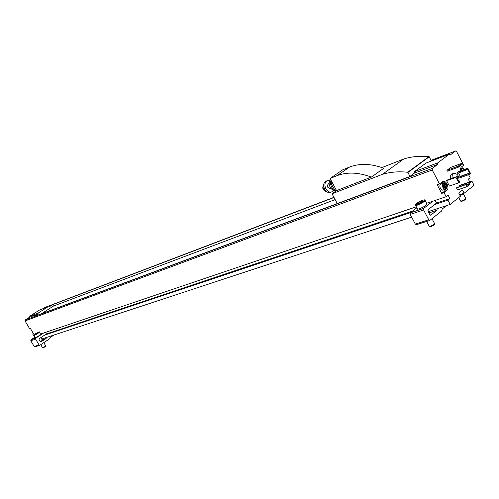 <?xml version="1.0" encoding="UTF-8"?>
<svg xmlns="http://www.w3.org/2000/svg" width="499" height="499" viewBox="0 0 499 499"><rect width="100%" height="100%" fill="white"/><g stroke="black" fill="none" stroke-linecap="round" stroke-linejoin="round"><path stroke-width="0.75" d="M445.557 189.321L444.472 191.254L441.721 193.412L437.186 184.717L439.488 183.9L432.234 169.978L432.327 168.406L437.573 164.47L437.667 162.905L449.256 154.235L450.441 154.821L455.587 150.979L456.66 151.621L463.69 165.219L461.045 167.265L459.947 171.007M461.737 166.728L462.548 168.294M468.605 174.725L470.152 177.725L468.299 179.185L470.039 182.547L471.886 181.081L474.05 185.266L464.151 193.213L462.504 190.038L458.731 193.051L460.384 196.238L450.185 204.422L447.946 200.136L449.886 198.596L448.096 195.165L446.162 196.7L444.029 192.62L441.721 193.412M34.113 336.257L32.666 333.937L33.464 333.663L30.526 328.648L29.734 328.928L25.056 320.938L25.243 319.971L29.628 317.177L29.815 316.21L39.571 309.998L47.966 306.804L48.871 307.085L52.651 304.664L334.043 197.51M40.519 334.087L416.297 206.817M426.651 203.311L446.162 196.7M447.366 171.169L446.923 170.315L450.759 167.383L461.931 163.292L462.38 164.152L458.55 167.103L447.366 171.169M469.378 174.45L468.941 173.596L469.628 173.053L467.75 169.423L457.739 173.296L457.302 172.454L458.494 171.525L467.812 168.175L470.569 173.515L469.378 174.45L460.041 177.744L459.604 176.896L460.296 176.359L458.556 173.003M459.567 186.601L459.149 185.79L459.654 185.391L469.01 182.16L470.064 184.193L466.914 186.707L457.546 189.907L456.491 187.886L457.003 187.487L466.365 184.268L466.97 185.447L469.116 183.738L466.546 184.624M459.529 180.987L459.978 181.848L458.762 182.809L449.412 186.058L446.63 180.713L447.853 179.765L457.184 176.453L457.627 177.32L456.922 177.869L458.824 181.542L459.529 180.987L458.693 181.28M450.547 178.81C450.148 176.34 450.678 174.719 452.138 173.933L452.331 173.864M439.488 183.9L442.756 181.474C446.175 179.796 449.967 188.273 446.786 190.456L444.029 192.62M465.374 175.866L464.338 176.228M422.653 200.773L420.339 201.565L417.719 203.099L417.395 203.848L419.703 203.062L422.341 201.515L422.653 200.773M38.03 332.584L34.699 334.492L38.03 332.584M469.678 181.842L471.886 181.081M459.604 194.741L464.151 193.213M41.716 339.052L411.656 217.121M428.304 211.632L450.185 204.422M44.704 335.072L410.665 212.611M434.585 204.609L447.946 200.136M46.351 333.993L412.604 211.102M436.519 203.081L449.886 198.596M435.203 200.411L436.575 203.037L428.13 209.705L428.03 211.289L429.714 214.501L430.78 215.131L436.768 210.385L437.261 208.682M45.49 332.403L46.401 333.962L39.234 338.671L39.047 339.669L40.163 341.572L40.962 341.896L46.045 338.553L46.557 337.455M29.628 317.177L37.949 314.058L34.088 316.528L409.685 176.596L414.27 173.197L437.573 164.47M41.342 313.827L53.468 306.062L335.16 199.594M431.205 160.516L429.951 161.576M53.468 306.062L52.651 304.664M42.839 308.756L44.96 307.459M414.27 173.197L414.376 171.662L425.965 163.086L449.256 154.235M414.376 171.662L437.667 162.905M37.949 314.058L38.136 313.085L47.966 306.804M38.136 313.085L29.815 316.21M33.358 333.482L32.666 333.937M425.217 200.573L426.951 203.873C427.1 204.977 424.543 206.63 419.291 208.838L417.544 209.193L417.332 208.794M446.405 205.669L442.195 209.044L441.64 210.983L429.832 220.421L428.772 219.791L423.614 209.979L423.713 208.389L432.876 201.197M416.546 224.631L415.336 224.107L410.24 214.427L410.346 212.861L416.821 207.821M463.515 193.425L460.19 195.864M427.849 210.765L429.458 214.015M428.99 212.936L436.768 210.385M39.427 332.215L40.675 334.349C39.92 335.266 38.142 336.376 35.342 337.673L34.949 337.68M54.06 334.979L50.455 337.368L49.875 338.621L39.845 345.252L39.047 344.928L35.654 339.127L35.841 338.129L43.588 333.045M35.086 346.749L34.169 346.493L30.795 340.742L30.982 339.75L34.724 337.305M40.868 337.598L42.409 340.237L40.276 341.715M42.172 339.825L46.045 338.553M45.808 346.138L43.139 348.059M43.818 342.638L45.827 346.063L42.64 347.903M465.636 198.739L465.517 199.089C465.399 199.644 464.288 200.342 462.18 201.191L461.232 201.29M465.779 198.315C465.629 199.001 464.245 199.874 461.619 200.935L460.465 200.897M434.467 223.976L434.361 224.319C434.217 224.924 433.063 225.66 430.887 226.527L429.976 226.602M434.617 223.521C434.448 224.276 433.007 225.192 430.3 226.265L429.184 226.19M72.18 329.009L70.022 330.126M70.952 329.415L69.536 329.976M420.339 201.565L420.794 202.426M417.719 203.099L418 203.642M441.727 182.172L443.318 182.965M445.75 189.252L442.513 190.144L440.43 188.31C439.532 186.146 439.731 184.636 441.022 183.775L441.153 183.732M444.179 184.399L443.773 185.809L444.578 187.356L445.794 187.499L446.2 186.096L445.389 184.549L444.179 184.399M444.746 187.381L444.996 186.514L444.191 184.967L445.389 184.549M444.996 186.514L446.2 186.096M452.213 178.218C451.813 175.748 452.344 174.12 453.803 173.34C457.552 173.515 459.273 176.128 458.98 181.181M454.645 177.357L455.918 176.902M454.726 177.326L455.387 177.095M458.762 182.809L455.961 177.407L446.63 180.713M455.961 177.407L457.184 176.453M469.116 183.738L468.505 182.559L459.149 185.79M468.505 182.559L469.01 182.16M466.914 186.707L465.854 184.667L456.491 187.886M465.854 184.667L466.365 184.268M467.064 169.959L466.621 169.105L457.302 172.454M466.621 169.105L467.812 168.175M468.941 173.596L459.604 176.896M469.628 173.053L460.296 176.359M458.55 167.103L458.101 166.236L446.923 170.315M458.101 166.236L461.931 163.292M335.047 187.78L333.781 188.279L332.353 185.921L331.367 183.857L331.941 181.973M331.099 188.566L330.513 188.797L327.855 187.406L327.444 185.235L328.529 183.738M336.232 190C334.293 190.025 332.658 188.903 331.336 186.626L330.357 183.214L330.943 180.114M336.295 190.119L336.014 190.225C333.781 190.93 331.81 189.894 330.107 187.113C328.654 183.925 328.822 181.38 330.606 179.484M333.432 190.25L331.773 191.878C329.533 192.583 327.569 191.547 325.872 188.784C324.275 185.048 324.687 182.36 327.107 180.725L329.683 180.669M331.517 191.972L330.55 192.346C328.317 193.051 326.352 192.021 324.656 189.264C323.059 185.534 323.471 182.852 325.891 181.212L326.146 181.112M331.367 183.857L332.671 183.339M337.118 175.629C347.217 171.818 358.631 172.311 371.368 177.108L336.557 190.599L330.07 178.48L337.118 175.629L349.593 167.034C359.71 163.173 371.106 163.578 383.793 168.244L371.368 177.108M381.941 167.564L403.735 158.994L382.365 174.357C390.093 171.987 398.545 171.288 407.708 172.255L410.01 176.347M403.735 158.994C411.469 156.555 419.896 155.757 429.003 156.592L431.255 160.609M330.07 178.48L342.526 169.916L349.593 167.034M336.557 190.599L332.041 193.774L382.365 174.357M337.287 203.567L332.041 193.774M326.178 191.254L325.286 191.604L322.89 187.225L323.72 184.642M323.807 186.863L322.89 187.225M324.681 190.668C322.784 189.452 322.304 187.898 323.233 186.008M25.056 320.938L432.234 169.978M417.395 204.347C412.873 205.9 418.168 201.802 422.641 200.28C427.206 198.702 421.904 202.819 417.395 204.347M34.15 334.979C33.982 334.579 35.454 333.619 38.566 332.097C38.747 332.49 37.275 333.451 34.15 334.979M25.243 319.971L432.327 168.406M44.748 307.54L333.95 197.342M431.105 160.322L455.487 151.035M410.346 212.861L423.713 208.389M415.336 224.107L428.772 219.791M410.24 214.427L423.614 209.979M430.556 215.169L430.924 215.044M30.982 339.75L35.841 338.129M34.169 346.493L39.047 344.928M30.795 340.742L35.654 339.127M34.98 337.736L33.695 335.546C32.741 335.677 33.651 334.879 36.433 333.145C38.797 331.866 39.783 331.536 39.396 332.159C38.635 333.07 36.857 334.174 34.057 335.478L33.664 335.484M417.544 209.193L415.605 205.501C416.26 204.297 412.735 206.162 419.116 201.858C425.996 198.783 423.738 200.037 425.011 200.18C425.148 201.259 422.597 202.912 417.345 205.133L415.605 205.501L415.418 205.064M444.472 191.254L446.786 190.456M443.399 187.187C442.719 183.027 443.773 182.197 446.568 184.717C447.254 188.878 446.193 189.701 443.399 187.187M447.048 187.212L445.464 189.308L444.091 188.853L442.925 187.437C442.02 185.272 442.22 183.757 443.511 182.896L445.807 183.688M461.687 170.377C462.086 168.381 463.072 168.032 464.644 169.317M461.157 170.571L462.255 168.381L464.369 169.049M429.259 156.78L407.964 172.448M429.003 156.592L407.708 172.255M44.835 307.496L333.943 197.33M431.099 160.31L455.587 150.979M416.391 224.718L429.782 220.433M34.961 346.817L39.808 345.264M43.17 348.065L42.683 347.946M40.75 344.672L42.658 347.94M461.45 201.359L460.72 201.134M458.731 197.56L460.583 201.134M463.265 193.624L465.686 198.29M430.207 226.671L429.452 226.446M426.682 221.425L429.308 226.434M432.015 218.705L434.523 223.483M70.053 330.132L69.586 330.014M441.022 183.775L443.511 182.896C445.014 181.686 449.056 185.859 445.888 189.208M459.984 169.205L462.255 168.381L464.731 169.286M453.803 173.34L452.138 173.933M329.115 183.501L328.417 183.782M327.107 180.725L325.891 181.212"/></g></svg>
